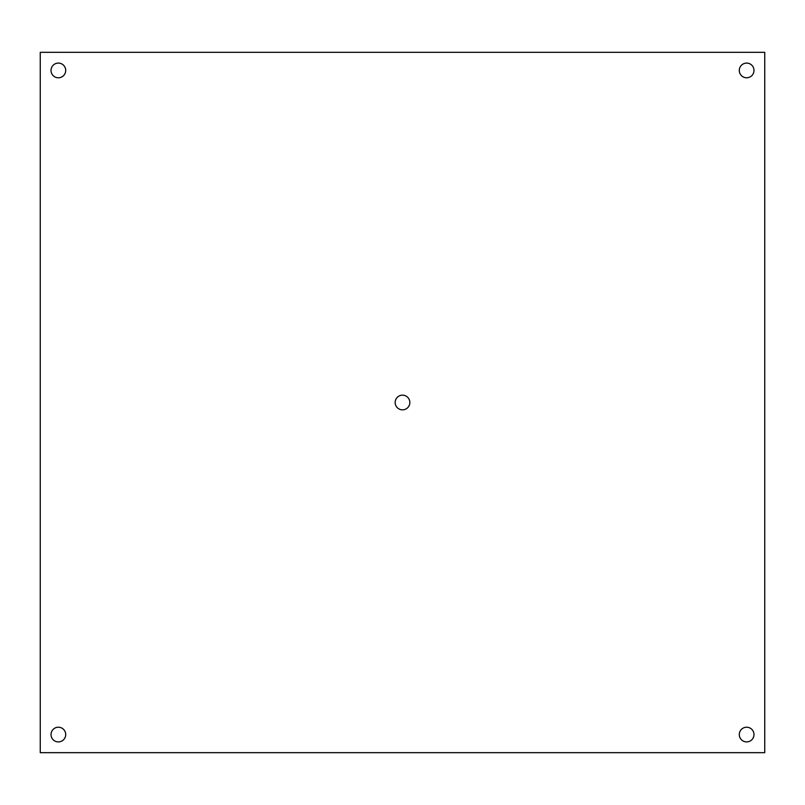 <?xml version="1.0" encoding="UTF-8"?>
<svg xmlns="http://www.w3.org/2000/svg" width="805" height="805" viewBox="0 0 805 805"><rect width="100%" height="100%" fill="white"/><g stroke="black" fill="none" stroke-linecap="round" stroke-linejoin="round"><path stroke-width="1.21" d="M739.292 70.438A7.346 7.346 0 0 1 746.638 63.092A7.346 7.346 0 0 1 753.983 70.438A7.346 7.346 0 0 1 746.638 77.783A7.346 7.346 0 0 1 739.292 70.438M764.75 752.675L764.75 52.325L40.25 52.325L40.25 752.675L764.75 752.675M51.017 70.438A7.346 7.346 0 0 1 58.363 63.092A7.346 7.346 0 0 1 65.708 70.438A7.346 7.346 0 0 1 58.363 77.783A7.346 7.346 0 0 1 51.017 70.438M51.017 734.563A7.346 7.346 0 0 1 58.363 727.217A7.346 7.346 0 0 1 65.708 734.563A7.346 7.346 0 0 1 58.363 741.908A7.346 7.346 0 0 1 51.017 734.563M739.292 734.563A7.346 7.346 0 0 1 746.638 727.217A7.346 7.346 0 0 1 753.983 734.563A7.346 7.346 0 0 1 746.638 741.908A7.346 7.346 0 0 1 739.292 734.563M395.154 402.5A7.346 7.346 0 0 1 402.5 395.154A7.346 7.346 0 0 1 409.846 402.5A7.346 7.346 0 0 1 402.5 409.846A7.346 7.346 0 0 1 395.154 402.5"/></g></svg>
